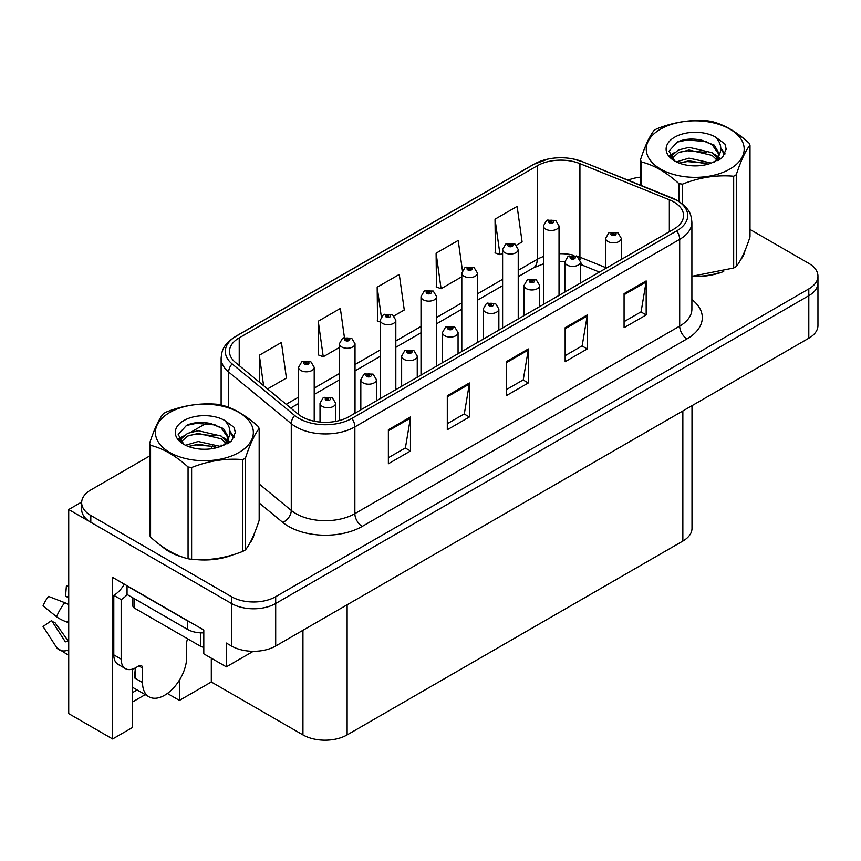 <?xml version="1.0" encoding="UTF-8"?>
<svg xmlns="http://www.w3.org/2000/svg" width="861" height="861" viewBox="0 0 861 861"><rect width="100%" height="100%" fill="white"/><g stroke="black" fill="none" stroke-linecap="round" stroke-linejoin="round"><path stroke-width="1.29" d="M132.282 669.191L132.282 727.631L112.619 738.975L112.619 577.387L203.799 630.026L203.799 653.843L226.335 666.855L226.335 643.049L231.491 646.019A31.244 18.038 0 0 0 275.692 646.019L808.802 338.233A31.244 18.038 0 0 0 817.95 325.48L817.95 282.946A31.244 18.038 0 0 1 808.802 295.71A31.244 18.038 0 0 0 817.95 282.946L817.95 276.144A31.244 18.038 0 0 0 808.802 263.391L750.006 229.446M253.274 651.303L226.335 666.855M149.61 456.007L90.814 489.952A31.244 18.038 0 0 0 81.666 502.716A31.244 18.038 0 0 0 90.814 515.47L231.491 596.695A31.244 18.038 0 0 0 275.692 596.695L275.692 603.496L808.802 295.71L275.692 603.496A31.244 18.038 0 0 1 231.491 603.496A31.244 18.038 0 0 0 275.692 603.496L275.692 646.019M112.619 738.975L68.719 713.64L68.719 509.518L231.491 603.496L90.814 522.272A31.244 18.038 0 0 1 81.666 509.518L81.666 502.716M81.687 502.028L68.719 509.518M691.996 405.66L691.996 528.32A31.244 18.038 180 0 1 682.848 541.074L347.134 734.896A31.244 18.038 180 0 1 302.943 734.896L211.311 681.998L211.311 658.181M211.311 681.998L179.422 700.413L179.422 680.147M167.389 693.46L179.422 700.413M132.282 702.113L145.229 694.633M132.282 692.707A33.331 19.243 120 0 0 136.91 689.833M161.61 546.057A50.003 28.865 0 0 0 169.036 551.535A50.003 28.865 0 0 0 182.371 557.035M673.786 201.937A33.331 19.243 180 0 1 683.548 215.551A33.331 19.243 180 0 1 673.786 229.155L348.974 416.681A33.331 19.243 180 0 1 298.1 414.119L235.494 362.492A33.331 19.243 180 0 1 229.467 351.46A33.331 19.243 180 0 1 239.229 337.846L537.232 165.796A33.331 19.243 180 0 1 579.927 163.633L669.341 199.784A33.331 19.243 180 0 1 673.786 201.937M676.735 200.236A37.497 21.654 0 0 0 671.731 197.815L582.316 161.664A37.497 21.654 0 0 0 573.308 158.994A37.497 21.654 0 0 0 548.306 158.994A37.497 21.654 0 0 0 534.294 164.096L236.28 336.145A37.497 21.654 0 0 0 232.083 363.869L294.688 415.497A37.497 21.654 0 0 0 351.923 418.392L676.735 230.856A37.497 21.654 0 0 0 676.735 200.236M388.376 429.747L388.376 463.767L410.471 451.003L410.471 416.982L388.376 429.747M388.376 457.729L405.402 447.903L410.385 418.112A8.33 4.811 -120 0 0 410.471 416.982M405.251 447.989L410.471 451.003M447.3 395.726L447.3 429.747L469.396 416.982L469.396 382.962L447.3 395.726M447.3 423.709L464.316 413.883L469.31 384.092A8.33 4.811 -120 0 0 469.396 382.962M464.176 413.969L469.396 416.982M624.074 293.666L624.074 327.686L646.17 314.932L646.17 280.912L624.074 293.666M624.074 321.648L641.09 311.822L646.084 282.042A8.33 4.811 -120 0 0 646.17 280.912M640.939 311.908L646.17 314.932M565.15 327.686L565.15 361.706L587.245 348.953L587.245 314.932L565.15 327.686M565.15 355.668L582.165 345.842L587.159 316.062A8.33 4.811 -120 0 0 587.245 314.932M582.014 345.928L587.245 348.953M506.225 361.706L506.225 395.726L528.32 382.962L528.32 348.942L506.225 361.706M506.225 389.689L523.24 379.862L528.234 350.072A8.33 4.811 -120 0 0 528.32 348.942M523.09 379.949L528.32 382.962M691.889 276.542A50.003 28.865 0 0 0 723.714 271.463M740.6 259.861A50.003 28.865 0 0 0 744.959 250.691M195.845 559.564A50.003 28.865 0 0 0 232.879 554.839M249.765 543.237A50.003 28.865 0 0 0 254.124 534.068M275.692 596.695L808.802 288.909A31.244 18.038 0 0 0 817.95 276.144M640.444 177.172A31.244 18.038 0 0 0 628.1 180.143M207.06 422.837L191.196 432.007M267.545 388.924L286.422 378.033L281.429 342.484L259.333 355.238L259.333 382.155M462.411 270.429L458.203 240.423L436.107 253.188L436.462 286.993M516.482 245.202L522.11 241.952L517.127 206.403L495.032 219.168L495.387 252.973M344.422 337.458L340.353 308.464L318.258 321.218L318.613 355.033M394.069 315.879L404.272 309.992L399.278 274.444L377.183 287.197L377.538 321.013M380.196 322.014L377.183 320.884M377.183 287.197L381.315 316.665M436.107 253.188L441.09 288.726L461.808 276.768M441.09 288.726L436.107 286.864M495.032 219.168L500.015 254.705L502.609 253.209M500.015 254.705L495.032 252.843M318.258 321.218L323.252 356.766L339.395 347.446M323.252 356.766L318.258 354.904M259.333 355.238L263.606 385.674M314.211 421.201L314.211 367.313A7.814 4.509 180 0 1 309.39 371.478A7.814 4.509 180 0 1 300.876 370.499A7.814 4.509 180 0 1 298.584 367.313L301.705 361.889A5.209 3.132 57.8 0 1 304.482 362.04A2.605 1.507 0 0 0 304.557 364.117A2.605 1.507 0 0 0 308.238 364.117A2.605 1.507 0 0 0 308.238 361.997A2.605 1.507 0 0 0 304.643 361.954L305.698 362.61A1.044 0.603 180 0 1 306.796 363.611A1.044 0.603 180 0 1 305.633 362.653L304.482 362.04M305.698 363.503L305.698 362.61M304.643 361.954A5.209 2.874 -117.9 0 0 302.211 361.598A5.209 2.874 -117.9 0 0 301.974 361.749M305.633 363.46L305.633 362.653M335.65 421.395L335.65 403.239A7.814 4.509 180 0 1 330.828 407.414A7.814 4.509 180 0 1 322.315 406.435A7.814 4.509 180 0 1 320.023 403.239L323.133 397.825A5.209 3.132 57.8 0 1 325.91 397.976A2.605 1.507 0 0 0 325.996 400.053A2.605 1.507 0 0 0 329.677 400.053A2.605 1.507 0 0 0 329.677 397.933A2.605 1.507 0 0 0 326.071 397.879L327.126 398.546A1.044 0.603 180 0 1 328.235 399.547A1.044 0.603 180 0 1 327.094 399.418L325.91 397.976M327.126 399.439L327.126 398.546M326.071 397.879A5.209 2.874 -117.9 0 0 323.639 397.534A5.209 2.874 -117.9 0 0 323.413 397.685M327.094 399.418A1.044 0.603 180 0 1 327.062 398.589M355.023 413.194L355.023 343.754A7.814 4.509 180 0 1 350.19 347.919A7.814 4.509 180 0 1 341.677 346.94A7.814 4.509 180 0 1 339.395 343.754L342.506 338.33A5.209 3.132 57.8 0 1 345.283 338.481A2.605 1.507 0 0 0 345.369 340.569A2.605 1.507 0 0 0 349.049 340.569A2.605 1.507 0 0 0 349.049 338.438A2.605 1.507 0 0 0 345.444 338.395L346.499 339.062A1.044 0.603 180 0 1 347.607 340.052A1.044 0.603 180 0 1 346.466 339.923L345.283 338.481M346.499 339.944L346.499 339.062M345.444 338.395A5.209 2.874 -117.9 0 0 343.012 338.039A5.209 2.874 -117.9 0 0 342.786 338.19M346.466 339.923A1.044 0.603 180 0 1 346.434 339.094M395.823 389.635L395.823 320.195A7.814 4.509 180 0 1 391.002 324.36A7.814 4.509 180 0 1 382.488 323.381A7.814 4.509 180 0 1 380.196 320.195L383.317 314.771A5.209 3.132 57.8 0 1 386.094 314.922A2.605 1.507 0 0 0 386.169 317.009A2.605 1.507 0 0 0 389.85 317.009A2.605 1.507 0 0 0 389.85 314.878A2.605 1.507 0 0 0 386.255 314.835L387.31 315.503A1.044 0.603 180 0 1 388.408 316.493A1.044 0.603 180 0 1 387.278 316.364L387.31 315.503M386.255 314.835A5.209 2.874 -117.9 0 0 383.812 314.48A5.209 2.874 -117.9 0 0 383.586 314.631M387.246 316.353L386.094 314.922M387.278 316.364A1.044 0.603 180 0 1 387.246 315.535M436.624 366.076L436.624 296.636A7.814 4.509 180 0 1 431.802 300.801A7.814 4.509 180 0 1 423.289 299.822A7.814 4.509 180 0 1 421.007 296.636L424.118 291.212A5.209 3.132 57.8 0 1 426.895 291.373A2.605 1.507 0 0 0 426.97 293.45A2.605 1.507 0 0 0 430.661 293.45A2.605 1.507 0 0 0 430.661 291.319A2.605 1.507 0 0 0 427.056 291.276L428.111 291.944A1.044 0.603 180 0 1 429.208 292.944A1.044 0.603 180 0 1 428.046 291.976L426.895 291.373M428.111 292.826L428.111 291.944M427.056 291.276A5.209 2.874 -117.9 0 0 424.624 290.921A5.209 2.874 -117.9 0 0 424.387 291.072M428.046 292.794L428.046 291.976M376.451 400.817L376.451 379.69A7.814 4.509 180 0 1 371.629 383.855A7.814 4.509 180 0 1 363.116 382.876A7.814 4.509 180 0 1 360.824 379.69L363.945 374.266A5.209 3.132 57.8 0 1 366.721 374.417A2.605 1.507 0 0 0 366.797 376.494A2.605 1.507 0 0 0 370.478 376.494A2.605 1.507 0 0 0 370.478 374.374A2.605 1.507 0 0 0 366.883 374.32L367.938 374.987A1.044 0.603 180 0 1 369.035 375.988A1.044 0.603 180 0 1 367.905 375.859L367.938 374.987M366.883 374.32A5.209 2.874 -117.9 0 0 364.44 373.975A5.209 2.874 -117.9 0 0 364.214 374.126M367.873 375.837L366.721 374.417M367.905 375.859A1.044 0.603 180 0 1 367.873 375.03M417.251 377.269L417.251 356.131A7.814 4.509 180 0 1 412.43 360.296A7.814 4.509 180 0 1 403.917 359.317A7.814 4.509 180 0 1 401.635 356.131L404.745 350.707A5.209 3.132 57.8 0 1 407.522 350.857A2.605 1.507 0 0 0 407.597 352.935A2.605 1.507 0 0 0 411.289 352.935A2.605 1.507 0 0 0 411.289 350.814A2.605 1.507 0 0 0 407.683 350.771L408.738 351.428A1.044 0.603 180 0 1 409.847 352.429A1.044 0.603 180 0 1 408.674 351.471L407.522 350.857M408.738 352.321L408.738 351.428M407.683 350.771A5.209 2.874 -117.9 0 0 405.251 350.416A5.209 2.874 -117.9 0 0 405.014 350.567M408.674 352.278L408.674 351.471M458.063 353.71L458.063 332.572A7.814 4.509 180 0 1 453.241 336.737A7.814 4.509 180 0 1 444.728 335.758A7.814 4.509 180 0 1 442.436 332.572L445.557 327.148A5.209 3.132 57.8 0 1 448.333 327.298A2.605 1.507 0 0 0 448.409 329.376A2.605 1.507 0 0 0 452.09 329.376A2.605 1.507 0 0 0 452.09 327.255A2.605 1.507 0 0 0 448.484 327.212L449.55 327.869A1.044 0.603 180 0 1 450.647 328.87A1.044 0.603 180 0 1 449.507 328.741L448.333 327.298M449.55 328.762L449.55 327.869M448.484 327.212A5.209 2.874 -117.9 0 0 446.052 326.857A5.209 2.874 -117.9 0 0 445.826 327.008M449.507 328.741A1.044 0.603 180 0 1 449.485 327.912M498.863 330.15L498.863 309.013A7.814 4.509 180 0 1 494.042 313.178A7.814 4.509 180 0 1 485.529 312.199A7.814 4.509 180 0 1 483.236 309.013L486.357 303.589A5.209 3.132 57.8 0 1 489.134 303.739A2.605 1.507 0 0 0 489.209 305.816A2.605 1.507 0 0 0 492.89 305.816A2.605 1.507 0 0 0 492.89 303.696A2.605 1.507 0 0 0 489.296 303.653L490.35 304.31A1.044 0.603 180 0 1 491.448 305.311A1.044 0.603 180 0 1 490.286 304.353L489.134 303.739M490.35 305.203L490.35 304.31M489.296 303.653A5.209 2.874 -117.9 0 0 486.863 303.298A5.209 2.874 -117.9 0 0 486.626 303.449M490.286 305.16L490.286 304.353M142.517 668.05L138.836 665.919A5.209 3.003 -60 0 1 141.441 665.661A5.209 3.003 -60 0 1 142.517 668.05L142.517 682.504A31.244 18.038 120 0 0 148.996 696.807A31.244 18.038 120 0 0 164.612 695.268A31.244 18.038 120 0 0 186.708 656.997L186.708 642.532A5.209 3.003 -60 0 1 187.795 638.905M135.155 677.403L134.424 677.833L135.155 678.253L135.155 668.028M134.424 677.833A31.244 18.038 -60 0 1 135.155 670.87M68.719 640.982A11.462 9.105 -37.9 0 0 67.427 641.337L66.125 641.768A1.044 0.829 142.1 0 1 65.135 641.51L51.606 620.566A14.293 8.255 120 0 0 54.867 622.46L68.299 641.079M68.719 598.277A14.293 8.255 120 0 0 65.522 596.469L68.719 596.63M51.606 620.566L43.05 626.496L56.578 647.429A11.462 9.105 -37.9 0 0 56.944 647.946A11.462 9.105 -37.9 0 0 67.427 650.335L68.719 649.915M68.719 604.799A11.462 2.142 37.7 0 0 64.726 602.678L48.528 596.404A23.957 13.83 120 0 0 43.05 605.886L56.578 616.777A11.462 2.142 -157.7 0 0 67.427 622.255L68.719 622.729M68.719 586.212L66.372 586.093L65.522 596.469M138.836 665.919L135.887 667.619A20.836 12.032 -60 0 1 125.48 668.653L118.108 664.401A20.836 12.032 -60 0 1 113.792 654.866L113.792 595.338A20.836 12.032 120 0 0 124.318 584.145M127.224 594.585A20.836 12.032 -60 0 1 121.164 599.59L113.792 595.338M125.48 668.653A20.836 12.032 -60 0 1 121.164 659.117L121.164 599.59M190.216 622.191A20.836 12.032 180 0 1 187.45 620.846L127.051 585.975A20.836 12.032 0 0 0 127.288 585.857M187.45 620.846L187.45 629.348A20.836 12.032 0 0 0 203.799 632.835M127.051 585.975L127.051 594.477L187.45 629.348M743.237 254.652A49.475 28.564 180 0 1 742.699 255.782M718.752 272.872A49.475 28.564 180 0 1 693.525 276.284M252.402 538.028A49.475 28.564 180 0 1 251.864 539.158M227.917 556.249A49.475 28.564 180 0 1 202.69 559.672M176.214 554.602A49.475 28.564 180 0 1 169.402 551.32A49.475 28.564 180 0 1 164.914 548.339M132.895 597.857L132.895 605.961A5.209 3.003 0 0 0 134.424 608.092L200.71 646.363A5.209 3.003 0 0 0 203.799 647.224M660.602 129.096A48.959 28.262 -0 0 0 660.602 169.068A48.959 28.262 -0 0 0 729.837 169.068A48.959 28.262 -0 0 0 729.837 129.096A48.959 28.262 -0 0 0 660.602 129.096M691.889 276.295L733.669 268.008A56.245 32.47 -0 0 0 734.993 267.265A56.245 32.47 -0 0 0 736.273 266.501C740.837 260.808 745.411 250.949 750.006 236.926L750.006 145.143A56.245 32.47 -0 0 0 749.048 143.087C736.521 131.744 724.015 124.522 711.552 121.444A56.245 32.47 -0 0 0 707.99 120.895C690.845 119.431 673.776 122.068 656.771 128.816A56.245 32.47 -0 0 0 655.447 129.559A56.245 32.47 -0 0 0 654.166 130.323C649.571 136.103 644.997 145.961 640.444 159.888A56.245 32.47 -0 0 0 641.402 161.954L641.402 185.524M678.888 201.399L678.888 183.597C666.36 172.243 653.865 165.032 641.402 161.954M678.888 183.597A56.245 32.47 -0 0 0 682.45 184.146L682.45 203.971M733.669 268.008L733.669 176.225C716.664 174.74 699.595 177.377 682.45 184.146M733.669 176.225A56.245 32.47 -0 0 0 734.993 175.483A56.245 32.47 -0 0 0 736.273 174.718L736.273 266.501M711.423 163.084L689.058 158.133L676.369 161.89M708.302 164.096L689.058 160.835L679.221 163.116M718.429 160.286L718.203 159.715M717.547 158.349L712.058 152.688L689.058 147.339L678.382 149.986L672.226 155.249L671.419 158.112M716.664 159.694L712.058 155.389L689.058 150.029L678.382 152.688L671.903 158.639M714.565 162.029L718.225 156.971L719.032 153.409L714.243 145.132L701.177 140.095C692.266 138.277 684.344 138.901 677.403 141.979L669.019 151.116L674.647 160.91M717.773 160.62L719.032 155.55M718.957 154.463L712.058 144.594L701.801 140.214M674.647 137.2A29.102 16.8 -0 0 0 674.647 160.964A29.102 16.8 -0 0 0 711.025 163.192L722.368 157.692L726.2 149.082L724.887 143.948L715.351 136.953A29.102 16.8 -0 0 0 674.647 137.2M715.351 136.953C721.41 143.109 722.368 149.782 718.225 156.96M640.444 185.137L640.444 159.888M750.006 145.143C745.443 150.847 740.869 160.706 736.273 174.718M706.171 163.192L687.207 161.567L679.663 162.944M720.022 159.36L718.687 158.284M717.891 157.703L716.535 156.82M706.171 152.386L687.207 150.761L679.663 152.139M672.366 154.991L670.149 156.358M724.758 154.474L720.765 149.222M706.246 141.613L687.207 139.966L677.058 142.14M726.189 149.351L724.887 143.948M720.883 158.79L718.935 157.122M718.343 156.68L713.683 153.893M674.206 152.72L669.643 155.367M725.08 153.828L720.754 147.866M169.768 412.473A48.959 28.262 -0 0 0 169.768 452.445A48.959 28.262 -0 0 0 239.003 452.445A48.959 28.262 -0 0 0 239.003 412.473A48.959 28.262 -0 0 0 169.768 412.473M164.612 412.936A56.245 32.47 -0 0 0 163.332 413.7C158.736 419.479 154.162 429.338 149.61 443.275A56.245 32.47 -0 0 0 150.567 445.331L150.567 537.113C163.03 548.425 175.526 555.646 188.064 558.757A56.245 32.47 -0 0 0 191.616 559.306C208.62 560.802 225.7 558.154 242.834 551.384A56.245 32.47 -0 0 0 244.158 550.642A56.245 32.47 -0 0 0 245.45 549.878C250.002 544.184 254.576 534.326 259.172 520.313L259.172 428.53A56.245 32.47 -0 0 0 258.214 426.475C245.686 415.12 233.191 407.899 220.717 404.821A56.245 32.47 -0 0 0 217.155 404.272C200.021 402.808 182.941 405.445 165.936 412.193A56.245 32.47 -0 0 0 164.612 412.936M188.064 558.757L188.064 466.974C175.526 455.62 163.03 448.409 150.567 445.331M188.064 466.974A56.245 32.47 -0 0 0 191.616 467.523L191.616 559.306M242.834 551.384L242.834 459.602C225.84 458.117 208.76 460.753 191.616 467.523M242.834 459.602A56.245 32.47 -0 0 0 244.158 458.859A56.245 32.47 -0 0 0 245.45 458.095L245.45 549.878M149.61 443.275L149.61 535.058A56.245 32.47 -0 0 0 150.567 537.113M220.588 446.461L198.224 441.51L185.535 445.266M217.467 447.472L198.224 444.211L188.387 446.504M227.595 443.663L227.369 443.092M226.712 441.736L221.223 436.075L198.224 430.715L187.547 433.374L181.391 438.636L180.584 441.499M225.83 443.081L221.223 438.776L198.224 433.417L187.547 436.075L181.068 442.027M223.742 445.417L227.39 440.348L228.197 436.785L223.408 428.509L210.342 423.472C201.442 421.653 193.51 422.288 186.568 425.356L178.184 434.504L183.813 444.287M226.949 443.996L228.197 438.927M228.133 437.851L221.223 427.971L210.967 423.59M183.813 420.577A29.102 16.8 -0 0 0 183.813 444.341A29.102 16.8 -0 0 0 220.19 446.568L231.534 441.069L235.365 432.459L234.052 427.325L224.517 420.329A29.102 16.8 -0 0 0 183.813 420.577M224.517 420.329C230.587 426.486 231.544 433.158 227.39 440.337M259.172 428.53C254.608 434.224 250.034 444.082 245.45 458.095M215.336 446.568L196.373 444.943L188.828 446.321M229.187 442.737L227.864 441.671M227.056 441.09L225.7 440.197M215.336 435.774L196.373 434.148L188.828 435.515M181.531 438.367L179.314 439.745M233.923 437.851L229.93 432.599M215.411 424.99L196.373 423.343L186.224 425.517M235.354 432.728L234.052 427.325M230.059 442.167L228.1 440.498M227.519 440.068L222.848 437.27M183.371 436.107L178.808 438.755M234.257 437.205L229.919 431.243M477.435 342.517L477.435 273.077A7.814 4.509 180 0 1 472.614 277.242A7.814 4.509 180 0 1 464.101 276.263A7.814 4.509 180 0 1 461.808 273.077L464.918 267.653A5.209 3.132 57.8 0 1 467.695 267.814A2.605 1.507 0 0 0 467.781 269.891A2.605 1.507 0 0 0 471.462 269.891A2.605 1.507 0 0 0 471.462 267.76A2.605 1.507 0 0 0 467.857 267.717L468.911 268.384A1.044 0.603 180 0 1 470.02 269.385A1.044 0.603 180 0 1 468.847 268.417L467.695 267.814M468.911 269.267L468.911 268.384M467.857 267.717A5.209 2.874 -117.9 0 0 465.424 267.362A5.209 2.874 -117.9 0 0 465.198 267.513M468.847 269.235L468.847 268.417M518.236 318.968L518.236 249.518A7.814 4.509 180 0 1 513.414 253.683A7.814 4.509 180 0 1 504.901 252.714A7.814 4.509 180 0 1 502.609 249.518L505.73 244.094A5.209 3.132 57.8 0 1 508.507 244.255A2.605 1.507 0 0 0 508.582 246.332A2.605 1.507 0 0 0 512.263 246.332A2.605 1.507 0 0 0 512.263 244.201A2.605 1.507 0 0 0 508.668 244.158L509.723 244.825A1.044 0.603 180 0 1 510.821 245.826A1.044 0.603 180 0 1 509.69 245.697L509.723 244.825M508.668 244.158A5.209 2.874 -117.9 0 0 506.225 243.803A5.209 2.874 -117.9 0 0 505.999 243.954M509.658 245.676L508.507 244.255M509.69 245.697A1.044 0.603 180 0 1 509.658 244.858M559.037 295.409L559.037 225.959A7.814 4.509 180 0 1 554.215 230.124A7.814 4.509 180 0 1 545.702 229.155A7.814 4.509 180 0 1 543.42 225.959L546.531 220.534A5.209 3.132 57.8 0 1 549.307 220.696A2.605 1.507 0 0 0 549.383 222.773A2.605 1.507 0 0 0 553.074 222.773A2.605 1.507 0 0 0 553.074 220.642A2.605 1.507 0 0 0 549.469 220.599L550.523 221.266A1.044 0.603 180 0 1 551.632 222.267A1.044 0.603 180 0 1 550.491 222.138L550.523 221.266M549.469 220.599A5.209 2.874 -117.9 0 0 547.036 220.255A5.209 2.874 -117.9 0 0 546.8 220.394M550.459 222.116L549.307 220.696M550.491 222.138A1.044 0.603 180 0 1 550.459 221.299M539.664 306.591L539.664 285.454A7.814 4.509 180 0 1 534.842 289.619A7.814 4.509 180 0 1 526.329 288.639A7.814 4.509 180 0 1 524.048 285.454L527.158 280.029A5.209 3.132 57.8 0 1 529.935 280.18A2.605 1.507 0 0 0 530.021 282.268A2.605 1.507 0 0 0 533.702 282.268A2.605 1.507 0 0 0 533.702 280.137A2.605 1.507 0 0 0 530.096 280.094L531.151 280.761A1.044 0.603 180 0 1 532.259 281.751A1.044 0.603 180 0 1 531.086 280.794L529.935 280.18M531.151 281.644L531.151 280.761M530.096 280.094A5.209 2.874 -117.9 0 0 527.664 279.739A5.209 2.874 -117.9 0 0 527.438 279.89M531.086 281.612L531.086 280.794M580.475 283.032L580.475 261.895A7.814 4.509 180 0 1 575.654 266.06A7.814 4.509 180 0 1 567.141 265.08A7.814 4.509 180 0 1 564.848 261.895L567.969 256.47A5.209 3.132 57.8 0 1 570.746 256.621A2.605 1.507 0 0 0 570.821 258.709A2.605 1.507 0 0 0 574.502 258.709A2.605 1.507 0 0 0 574.502 256.578A2.605 1.507 0 0 0 570.908 256.535L571.962 257.202A1.044 0.603 180 0 1 573.06 258.192A1.044 0.603 180 0 1 571.898 257.235L570.746 256.621M571.962 258.085L571.962 257.202M570.908 256.535A5.209 2.874 -117.9 0 0 568.464 256.18A5.209 2.874 -117.9 0 0 568.238 256.33M571.898 258.052L571.898 257.235M621.276 259.473L621.276 238.336A7.814 4.509 180 0 1 616.454 242.501A7.814 4.509 180 0 1 607.941 241.521A7.814 4.509 180 0 1 605.649 238.336L608.77 232.911A5.209 3.132 57.8 0 1 611.547 233.073A2.605 1.507 0 0 0 611.622 235.15A2.605 1.507 0 0 0 615.303 235.15A2.605 1.507 0 0 0 615.303 233.019A2.605 1.507 0 0 0 611.708 232.976L612.763 233.643A1.044 0.603 180 0 1 613.861 234.644A1.044 0.603 180 0 1 612.731 234.504L611.547 233.073M612.763 234.526L612.763 233.643M611.708 232.976A5.209 2.874 -117.9 0 0 609.276 232.621A5.209 2.874 -117.9 0 0 609.039 232.771M612.731 234.504A1.044 0.603 180 0 1 612.698 233.675M808.802 338.233L808.802 288.909M231.491 646.019L231.491 596.695M347.134 734.896L347.134 604.777M682.848 541.074L682.848 410.945M302.943 734.896L302.943 630.284M691.889 299.563A52.08 30.07 180 0 1 687.046 338.868L362.233 526.405A10.418 6.016 60 0 1 354.861 513.64L679.684 326.115A41.662 24.054 0 0 0 691.889 309.099L691.889 222.353A41.662 24.054 180 0 1 679.684 239.358A10.418 6.016 -120 0 0 676.735 230.856M362.233 526.405A52.08 30.07 180 0 1 288.575 526.405A52.08 30.07 180 0 1 282.742 522.379L259.172 502.953M294.688 415.497A10.418 6.963 129.5 0 0 291.276 423.677L291.276 510.433A41.662 24.054 0 0 0 295.947 513.64A41.662 24.054 0 0 0 354.861 513.64L354.861 426.895A41.662 24.054 180 0 1 291.276 423.677L228.671 372.06A41.662 24.054 180 0 1 221.126 358.262L221.126 404.928M672.376 198.084A10.418 4.875 112 0 0 672.043 197.912A10.418 4.875 112 0 0 671.731 197.815M548.306 158.994L533.497 164.429A10.418 6.016 60 0 1 534.294 164.096M236.28 336.145A10.418 6.016 -120 0 0 235.494 336.479C222.708 344.906 221.751 351.03 221.126 358.262M232.083 363.869A10.418 6.963 129.5 0 0 228.671 372.06L228.671 407.361M582.929 161.922A10.418 4.875 112 0 0 582.628 161.771A10.418 4.875 112 0 0 582.316 161.664M351.923 418.392A10.418 6.016 60 0 1 354.861 426.895L679.684 239.358L679.684 326.115A10.418 6.016 60 0 0 687.046 338.868M211.365 448.775A52.08 30.07 180 0 1 212.538 445.632M90.814 515.47L90.814 522.272M228.671 437.948L228.671 443.06M221.126 445.008A41.662 24.054 0 0 0 221.191 446.289M259.172 483.957L291.276 510.433A10.418 6.963 -50.5 0 1 282.742 522.379M239.229 337.846L239.229 365.57M669.341 199.784L669.341 231.727M579.927 163.633L579.927 257.191A33.331 19.243 0 0 0 576.31 255.921M605.649 267.588L579.927 257.191A18.748 8.782 -68 0 0 580.099 259.785M573.932 255.265A33.331 19.243 0 0 0 559.037 253.737M543.42 256.535A33.331 19.243 0 0 0 537.232 259.344L518.236 270.322M537.232 165.796L537.232 259.344A18.748 10.827 60 0 1 533.357 267.932L518.236 276.661M502.609 279.341L477.435 293.881M461.808 302.9L436.624 317.429M421.007 326.459L395.823 340.988M380.196 350.018L355.023 364.547M339.395 373.566L314.211 388.107M298.584 397.125L286.186 404.293M599.428 272.087L583.65 265.705A18.748 8.782 -68 0 1 580.465 261.529M506.225 362.782L528.234 350.072M565.15 328.762L587.159 316.062M624.074 294.742L646.084 282.042M447.3 396.803L469.31 384.092M388.376 430.823L410.385 418.112M142.517 682.504L135.155 678.253M64.726 602.678A35.635 20.567 120 0 0 56.578 616.777M67.427 650.335A32.653 18.845 120 0 0 68.719 651.755M68.719 619.35A32.653 18.845 120 0 0 67.427 622.255M121.164 659.117L113.792 654.866M200.71 646.363L200.71 632.846M134.424 608.092L134.424 598.739M691.889 222.353C691.189 215.196 690.608 209.288 677.521 200.57L582.628 161.771L573.308 158.994M533.497 164.429L235.494 336.479M583.65 265.705L580.475 264.553M564.848 261.755L559.037 261.658M543.42 263.875L533.357 267.932M502.609 285.68L477.435 300.22M461.808 309.239L436.624 323.779M421.007 332.798L395.823 347.338M380.196 356.357L355.023 370.887M339.395 379.916L314.211 394.446M298.584 403.475L290.706 408.017M314.211 367.313L310.843 361.738L302.211 361.598M298.584 414.507L298.584 367.313M335.65 403.239L332.281 397.674L323.639 397.534M320.023 422.073L320.023 403.239M355.023 343.754L351.654 338.179L343.012 338.039M339.395 420.545L339.395 343.754M395.823 320.195L392.455 314.62L383.812 314.48M380.196 398.654L380.196 320.195M436.624 296.636L433.255 291.061L424.624 290.921M421.007 375.105L421.007 296.636M376.451 379.69L373.082 374.115L364.44 373.975M360.824 409.847L360.824 379.69M417.251 356.131L413.893 350.556L405.251 350.416M401.635 386.288L401.635 356.131M458.063 332.572L454.694 326.997L446.052 326.857M442.436 362.729L442.436 332.572M498.863 309.013L495.495 303.438L486.863 303.298M483.236 339.169L483.236 309.013M148.996 696.807L132.282 687.164M68.719 655.318L56.944 647.946M744.7 251.315L744.7 251.896M253.866 534.692L253.866 535.273M477.435 273.077L474.067 267.502L465.424 267.362M461.808 351.546L461.808 273.077M518.236 249.518L514.867 243.943L506.225 243.803M502.609 327.987L502.609 249.518M559.037 225.959L555.679 220.384L547.036 220.255M543.42 304.428L543.42 225.959M539.664 285.454L536.306 279.879L527.664 279.739M524.048 315.61L524.048 285.454M580.475 261.895L577.107 256.32L568.464 256.18M564.848 292.051L564.848 261.895M621.276 238.336L617.907 232.761L609.276 232.621M605.649 268.492L605.649 238.336"/></g></svg>
